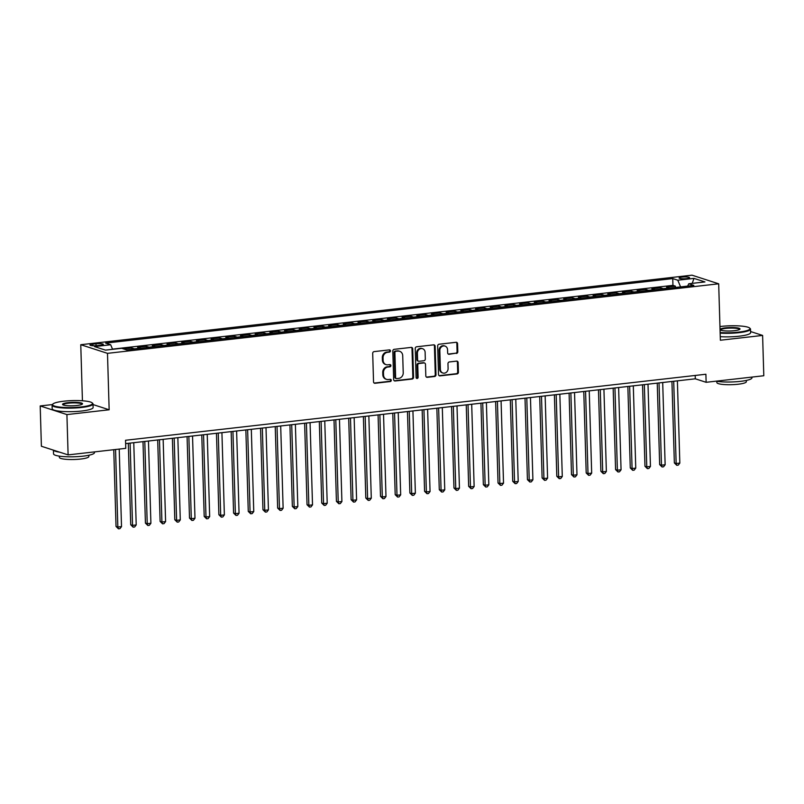 <?xml version="1.0" encoding="UTF-8"?>
<svg xmlns="http://www.w3.org/2000/svg" width="804" height="804" viewBox="0 0 804 804"><rect width="100%" height="100%" fill="white"/><g stroke="black" fill="none" stroke-linecap="round" stroke-linejoin="round"><path stroke-width="1.21" d="M390.453 350.876A1.126 0.995 107.9 0 0 389.417 349.881L374.091 351.619A1.608 1.427 107.9 0 0 372.694 353.368L373.538 381.86A1.608 1.427 107.9 0 0 375.026 383.277L390.352 381.528A1.126 0.995 107.9 0 0 390.292 379.317L388.302 379.538A5.146 4.563 107.9 0 1 386.573 379.367A5.146 4.563 107.9 0 1 383.538 375.006L383.468 372.624A5.146 4.563 107.9 0 1 387.93 367.036L389.92 366.815A1.126 0.995 107.9 0 0 390.231 364.634A1.126 0.995 107.9 0 0 389.85 364.594L387.87 364.825A5.146 4.563 107.9 0 1 386.131 364.654A5.146 4.563 107.9 0 1 383.106 360.282L383.036 357.911A5.146 4.563 107.9 0 1 387.498 352.323L389.478 352.092A1.126 0.995 107.9 0 0 390.453 350.876M386.131 364.654L385.417 364.423A5.146 4.563 107.9 0 1 382.382 360.051L382.312 357.679A5.146 4.563 107.9 0 1 386.774 352.082L388.754 351.861A1.126 0.995 107.9 0 0 389.407 349.881M374.141 383.046A1.608 1.427 107.9 0 0 374.312 383.046L389.628 381.297A1.126 0.995 107.9 0 0 390.282 379.317M386.573 379.367L385.85 379.136A5.146 4.563 107.9 0 1 382.815 374.764L382.744 372.393A5.146 4.563 107.9 0 1 387.206 366.805L389.196 366.584A1.126 0.995 107.9 0 0 389.839 364.594M682.023 277.089A5.236 0.904 -1.7 0 0 679.099 277.993A5.236 0.904 -1.7 0 0 686.646 278.586A5.236 0.904 -1.7 0 0 689.571 277.681A5.236 0.904 -1.7 0 0 682.023 277.089M456.411 353.448A1.608 1.427 107.9 0 0 457.808 351.7L457.566 343.71A1.608 1.427 107.9 0 0 456.079 342.293L439.064 344.233A1.608 1.427 107.9 0 0 437.667 345.971L438.512 374.463A1.608 1.427 107.9 0 0 439.999 375.88L457.014 373.95A1.608 1.427 107.9 0 0 458.411 372.202L458.129 362.544A1.608 1.427 107.9 0 0 456.632 361.127L449.356 361.951A1.608 1.427 107.9 0 0 447.959 363.699L448.099 368.493A4.301 3.809 107.9 0 1 440.381 369.368L439.828 350.614A4.301 3.809 107.9 0 1 447.547 349.73L447.637 352.856A1.608 1.427 107.9 0 0 449.124 354.283L455.687 353.217A1.608 1.427 107.9 0 0 457.084 351.469L456.843 343.479A1.608 1.427 107.9 0 0 456.24 342.283M720.364 340.233L762.604 335.429L763.8 375.739L706.133 382.302L705.892 374.242L125.535 440.27L125.776 448.341L68.109 454.893L66.913 414.583L109.153 409.779L107.485 353.348L718.686 283.802L720.364 340.233M412.713 348.815A1.608 1.427 107.9 0 0 411.226 347.398L394.211 349.328A1.608 1.427 107.9 0 0 392.814 351.077L393.658 379.568A1.608 1.427 107.9 0 0 395.146 380.985L412.171 379.046A1.608 1.427 107.9 0 0 413.557 377.307L412.713 348.815L411.99 348.584A1.608 1.427 107.9 0 0 411.387 347.388M416.633 346.785L433.647 344.846A1.608 1.427 107.9 0 1 435.145 346.263L435.989 374.754A1.608 1.427 107.9 0 1 434.592 376.493L427.306 377.327A1.608 1.427 107.9 0 1 425.818 375.91L425.477 364.353A1.608 1.427 107.9 0 0 423.989 362.936L419.155 363.488A1.608 1.427 107.9 0 0 417.758 365.237L418.12 377.257A1.126 0.995 107.9 0 1 416.1 377.488L415.236 348.524A1.608 1.427 107.9 0 1 416.633 346.785M675.41 287.49L675.37 286.144L666.556 287.139L669.189 287.993L663.31 288.666A6.553 2.814 83.5 0 1 663.672 288.827M660.717 289.169L660.677 287.812L651.863 288.817L654.496 289.661L648.617 290.334A6.553 2.814 83.5 0 1 648.979 290.505M646.024 290.837L645.984 289.48L637.17 290.485L639.803 291.339L633.924 292.003A6.553 2.814 83.5 0 1 634.286 292.174M631.331 292.505L631.291 291.159L622.477 292.153L625.11 293.008L619.231 293.681A6.553 2.814 83.5 0 1 619.603 293.842M616.638 294.184L616.598 292.827L607.784 293.832L610.417 294.686L604.548 295.349A6.553 2.814 83.5 0 1 604.909 295.52M601.945 295.852L601.905 294.495L593.091 295.5L595.724 296.354L589.855 297.018A6.553 2.814 83.5 0 1 590.216 297.189M587.252 297.53L587.211 296.173L578.398 297.168L581.031 298.023L575.161 298.696A6.553 2.814 83.5 0 1 575.523 298.857M572.559 299.199L572.518 297.842L563.704 298.847L566.348 299.701L560.468 300.364A6.553 2.814 83.5 0 1 560.83 300.535M557.875 300.867L557.835 299.51L549.011 300.515L551.655 301.369L545.775 302.033A6.553 2.814 83.5 0 1 546.137 302.203M543.182 302.545L543.142 301.188L534.318 302.193L536.961 303.038L531.082 303.711A6.553 2.814 83.5 0 1 531.444 303.872M528.489 304.213L528.449 302.857L519.625 303.862L522.268 304.716L516.389 305.379A6.553 2.814 83.5 0 1 516.751 305.55M513.796 305.882L513.756 304.525L504.942 305.53L507.575 306.384L501.696 307.048A6.553 2.814 83.5 0 1 502.058 307.218M499.103 307.56L499.063 306.203L490.249 307.208L492.882 308.053L487.003 308.726A6.553 2.814 83.5 0 1 487.365 308.887M484.41 309.228L484.37 307.872L475.556 308.877L478.189 309.731L472.31 310.394A6.553 2.814 83.5 0 1 472.672 310.565M469.717 310.897L469.677 309.54L460.863 310.545L463.496 311.399L457.617 312.063A6.553 2.814 83.5 0 1 457.978 312.233M455.024 312.575L454.984 311.218L446.17 312.223L448.803 313.068L442.924 313.741A6.553 2.814 83.5 0 1 443.285 313.902M440.331 314.243L440.29 312.887L431.477 313.892L434.11 314.746L428.23 315.409A6.553 2.814 83.5 0 1 428.592 315.58M425.638 315.912L425.597 314.555L416.784 315.56L419.417 316.414L413.537 317.088A6.553 2.814 83.5 0 1 413.899 317.248M410.944 317.59L410.904 316.233L402.09 317.238L404.724 318.082L398.844 318.756A6.553 2.814 83.5 0 1 399.206 318.927M396.251 319.258L396.211 317.902L387.397 318.907L390.03 319.761L384.151 320.424A6.553 2.814 83.5 0 1 384.523 320.595M381.558 320.927L381.518 319.57L372.704 320.575L375.337 321.429L369.468 322.102A6.553 2.814 83.5 0 1 369.83 322.263M366.865 322.605L366.825 321.248L358.011 322.253L360.644 323.097L354.775 323.771A6.553 2.814 83.5 0 1 355.137 323.942M352.172 324.273L352.132 322.917L343.318 323.922L345.951 324.776L340.082 325.439A6.553 2.814 83.5 0 1 340.444 325.61M337.479 325.942L337.439 324.595L328.625 325.59L331.258 326.444L325.389 327.117A6.553 2.814 83.5 0 1 325.751 327.278M322.786 327.62L322.746 326.263L313.932 327.268L316.575 328.112L310.696 328.786A6.553 2.814 83.5 0 1 311.058 328.957M308.103 329.288L308.063 327.931L299.239 328.936L301.882 329.791L296.003 330.454A6.553 2.814 83.5 0 1 296.364 330.625M293.41 330.957L293.37 329.61L284.546 330.605L287.189 331.459L281.31 332.132A6.553 2.814 83.5 0 1 281.671 332.293M278.717 332.635L278.676 331.278L269.863 332.283L272.496 333.127L266.616 333.801A6.553 2.814 83.5 0 1 266.978 333.972M264.024 334.303L263.983 332.946L255.169 333.951L257.803 334.806L251.923 335.469A6.553 2.814 83.5 0 1 252.285 335.64M249.33 335.971L249.29 334.625L240.476 335.62L243.109 336.474L237.23 337.147A6.553 2.814 83.5 0 1 237.592 337.308M234.637 337.65L234.597 336.293L225.783 337.298L228.416 338.142L222.537 338.816A6.553 2.814 83.5 0 1 222.899 338.986M219.944 339.318L219.904 337.961L211.09 338.966L213.723 339.821L207.844 340.484A6.553 2.814 83.5 0 1 208.206 340.655M205.251 340.986L205.211 339.64L196.397 340.635L199.03 341.489L193.151 342.162A6.553 2.814 83.5 0 1 193.513 342.323M190.558 342.665L190.518 341.308L181.704 342.313L184.337 343.157L178.458 343.831A6.553 2.814 83.5 0 1 178.82 344.001M175.865 344.333L175.825 342.976L167.011 343.981L169.644 344.836L163.765 345.499A6.553 2.814 83.5 0 1 164.127 345.67M161.172 346.001L161.132 344.655L152.318 345.65L154.951 346.504L149.072 347.177A6.553 2.814 83.5 0 1 149.443 347.338M146.479 347.68L146.439 346.323L137.625 347.328L140.258 348.182L134.379 348.846A6.553 2.814 83.5 0 1 134.75 349.016M131.786 349.348L131.745 347.991L123.595 348.926M97.254 345.609L100.49 345.248A5.075 0.874 -1.7 0 0 103.324 344.373A5.075 0.874 -1.7 0 0 96.018 343.8L92.782 344.162A5.075 0.874 -1.7 0 0 89.947 345.037A5.075 0.874 -1.7 0 0 97.254 345.609M107.485 353.348L80.762 344.715L691.973 275.169L718.686 283.802M675.37 286.144L672.948 285.36L672.747 278.586L105.625 343.117L110.671 344.745L112.58 349.328M672.747 278.586L677.802 280.214L693.963 278.385L704.937 281.923L688.777 283.762L693.832 285.4L126.7 349.931L121.645 348.293L105.485 350.132L94.51 346.584L110.671 344.745M131.745 347.991L134.379 348.846M146.439 346.323L149.072 347.177M161.132 344.655L163.765 345.499M175.825 342.976L178.458 343.831M190.518 341.308L193.151 342.162M205.211 339.64L207.844 340.484M219.904 337.961L222.537 338.816M234.597 336.293L237.23 337.147M249.29 334.625L251.923 335.469M263.983 332.946L266.616 333.801M278.676 331.278L281.31 332.132M293.37 329.61L296.003 330.454M308.063 327.931L310.696 328.786M322.746 326.263L325.389 327.117M337.439 324.595L340.082 325.439M352.132 322.917L354.775 323.771M366.825 321.248L369.468 322.102M381.518 319.57L384.151 320.424M396.211 317.902L398.844 318.756M410.904 316.233L413.537 317.088M425.597 314.555L428.23 315.409M440.29 312.887L442.924 313.741M454.984 311.218L457.617 312.063M469.677 309.54L472.31 310.394M484.37 307.872L487.003 308.726M499.063 306.203L501.696 307.048M513.756 304.525L516.389 305.379M528.449 302.857L531.082 303.711M543.142 301.188L545.775 302.033M557.835 299.51L560.468 300.364M572.518 297.842L575.161 298.696M587.211 296.173L589.855 297.018M601.905 294.495L604.548 295.349M616.598 292.827L619.231 293.681M631.291 291.159L633.924 292.003M645.984 289.48L648.617 290.334M660.677 287.812L663.31 288.666M672.948 285.36L112.5 349.127M52.35 404.573L40.2 405.95L66.913 414.583M40.2 405.95L41.396 446.26L68.109 454.893M762.604 335.429L750.574 331.539M82.43 400.784L80.762 344.715M125.635 443.617L695.299 378.805L706.133 382.302M695.199 375.458L695.299 378.805M688.777 283.762L687.641 286.103M680.596 286.907L677.802 280.214M693.963 278.385L692.234 283.37M109.153 409.779L93.033 404.573M394.261 380.764A1.608 1.427 107.9 0 0 394.422 380.754L411.447 378.815A1.608 1.427 107.9 0 0 412.834 377.066L411.99 348.584M395.859 351.368A1.126 0.995 107.9 0 0 394.885 352.594L395.628 377.599A1.126 0.995 107.9 0 0 396.673 378.594L398.764 378.352A5.146 4.563 107.9 0 0 403.226 372.765L402.714 355.669A5.146 4.563 107.9 0 0 399.688 351.298A5.146 4.563 107.9 0 0 397.95 351.127L395.136 351.137A1.126 0.995 107.9 0 0 394.161 352.353L394.885 352.594M396.292 378.553L395.568 378.322A1.126 0.995 107.9 0 1 394.905 377.367L394.161 352.353M399.688 351.298L398.965 351.067A5.146 4.563 107.9 0 0 397.226 350.896L397.95 351.127M395.136 351.137L397.226 350.896M426.421 377.106A1.608 1.427 107.9 0 0 426.582 377.096L433.869 376.262A1.608 1.427 107.9 0 0 435.265 374.513L434.421 346.032A1.608 1.427 107.9 0 0 433.818 344.836M424.532 362.986L423.808 362.755A1.608 1.427 107.9 0 0 423.266 362.704L418.432 363.247A1.608 1.427 107.9 0 0 417.035 364.996L417.397 377.026L418.12 377.257M416.432 378.252A1.126 0.995 107.9 0 0 417.397 377.026M425.125 352.363A4.301 3.809 107.9 0 0 417.407 353.247L417.598 359.85A1.608 1.427 107.9 0 0 419.095 361.267L423.919 360.725A1.608 1.427 107.9 0 0 425.316 358.976L425.125 352.363M422.582 348.715L421.859 348.484A4.301 3.809 107.9 0 0 416.683 353.006L417.407 353.247M418.552 361.217L417.829 360.986A1.608 1.427 107.9 0 1 416.884 359.619L416.683 353.006M448.24 354.051A1.608 1.427 107.9 0 0 448.401 354.041L455.687 353.217M445.004 346.082L444.29 345.851A4.301 3.809 107.9 0 0 439.105 350.383L439.828 350.614M442.924 373.016L442.2 372.785A4.301 3.809 107.9 0 1 439.667 369.136L439.105 350.383M439.115 375.659A1.608 1.427 107.9 0 0 439.275 375.649L456.29 373.709A1.608 1.427 107.9 0 0 457.687 371.971L457.406 362.313A1.608 1.427 107.9 0 0 456.803 361.117M113.756 449.707L116.037 526.449L117.846 527.032L121.515 526.62L119.213 449.084M115.545 449.496L117.846 527.032L118.469 528.831L116.037 526.449M121.515 526.62L119.937 528.66L118.469 528.831M63.727 401.216A19.979 3.457 -1.7 0 0 52.853 404.04A19.979 3.457 -1.7 0 0 60.571 407.176A19.979 3.457 -1.7 0 0 81.345 406.914A19.979 3.457 -1.7 0 0 92.179 402.874A19.979 3.457 -1.7 0 0 63.727 401.216M92.179 402.874L92.681 403.327A20.472 3.538 178.3 0 1 93.013 403.94A20.472 3.538 178.3 0 1 81.576 407.467A20.472 3.538 178.3 0 1 52.089 405.156A20.472 3.538 178.3 0 1 52.391 404.523L52.853 404.04M68.129 402.643A9.99 1.729 178.3 0 1 78.521 402.513A9.99 1.729 178.3 0 1 82.38 404.08A9.99 1.729 178.3 0 1 76.943 405.487A9.99 1.729 178.3 0 1 62.712 404.663A9.99 1.729 178.3 0 1 68.129 402.643M82.048 404.322A9.497 1.638 -1.7 0 0 82.048 404.271A9.497 1.638 -1.7 0 0 68.36 403.196A9.497 1.638 -1.7 0 0 63.054 404.834A9.497 1.638 -1.7 0 0 63.064 404.884M94.44 451.898L94.46 452.642A20.472 3.538 178.3 0 1 83.023 456.159A20.472 3.538 178.3 0 1 53.536 453.848L53.426 450.15M59.667 452.17A20.472 3.538 178.3 0 1 53.536 450.19M88.802 455.265L88.842 456.511A14.743 2.543 178.3 0 1 80.601 459.054A14.743 2.543 178.3 0 1 59.375 457.396L59.335 456.139M93.013 403.94L93.123 407.487A20.472 3.538 178.3 0 1 81.686 411.015A20.472 3.538 178.3 0 1 52.19 408.703L52.089 405.156M720.133 332.544A19.979 3.457 -1.7 0 0 738.836 332.102A19.979 3.457 -1.7 0 0 749.67 328.062A19.979 3.457 -1.7 0 0 721.218 326.404A19.979 3.457 -1.7 0 0 719.962 326.565M749.67 328.062L750.172 328.524A20.472 3.538 178.3 0 1 750.504 329.127A20.472 3.538 178.3 0 1 739.067 332.655A20.472 3.538 178.3 0 1 720.153 333.117M720.042 329.499A9.99 1.729 178.3 0 1 725.62 327.831A9.99 1.729 178.3 0 1 736.012 327.7A9.99 1.729 178.3 0 1 739.871 329.268A9.99 1.729 178.3 0 1 734.434 330.675A9.99 1.729 178.3 0 1 720.203 329.851A9.99 1.729 178.3 0 1 720.042 329.61M739.529 329.509A9.497 1.638 -1.7 0 0 739.539 329.459A9.497 1.638 -1.7 0 0 725.851 328.384A9.497 1.638 -1.7 0 0 720.545 330.022A9.497 1.638 -1.7 0 0 720.555 330.072M751.931 377.086L751.951 377.83A20.472 3.538 178.3 0 1 740.514 381.347A20.472 3.538 178.3 0 1 715.952 381.186M746.293 380.453L746.333 381.709A14.743 2.543 178.3 0 1 738.092 384.242A14.743 2.543 178.3 0 1 716.866 382.583L716.826 381.327M750.504 329.127L750.604 332.675A20.472 3.538 178.3 0 1 739.167 336.203A20.472 3.538 178.3 0 1 720.253 336.665M128.308 443.316L130.73 524.781L132.539 525.364L136.208 524.942L133.765 442.692M130.097 443.115L132.539 525.364L133.152 527.163L130.73 524.781M136.208 524.942L134.63 526.992L133.152 527.163M143.001 441.647L145.423 523.113L147.222 523.695L150.901 523.273L148.459 441.024M144.79 441.436L147.222 523.695L147.846 525.484L145.423 523.113M150.901 523.273L149.323 525.324L147.846 525.484M157.695 439.969L160.117 521.434L161.916 522.017L165.594 521.605L163.152 439.356M159.483 439.768L161.916 522.017L162.539 523.816L160.117 521.434M165.594 521.605L164.016 523.645L162.539 523.816M172.388 438.301L174.81 519.766L176.609 520.349L180.287 519.927L177.845 437.677M174.166 438.1L176.609 520.349L177.232 522.148L174.81 519.766M180.287 519.927L178.709 521.977L177.232 522.148M187.081 436.632L189.503 518.098L191.302 518.68L194.98 518.258L192.538 436.009M188.86 436.421L191.302 518.68L191.925 520.469L189.503 518.098M194.98 518.258L193.392 520.309L191.925 520.469M201.774 434.954L204.196 516.419L205.995 517.002L209.673 516.59L207.231 434.341M203.553 434.753L205.995 517.002L206.618 518.801L204.196 516.419M209.673 516.59L208.085 518.63L206.618 518.801M216.467 433.286L218.889 514.751L220.688 515.334L224.366 514.912L221.924 432.663M218.246 433.085L220.688 515.334L221.311 517.133L218.889 514.751M224.366 514.912L222.778 516.962L221.311 517.133M231.16 431.617L233.582 513.083L235.381 513.666L239.059 513.243L236.617 430.994M232.939 431.406L235.381 513.666L236.004 515.454L233.582 513.083M239.059 513.243L237.471 515.294L236.004 515.454M245.853 429.939L248.265 511.404L250.074 511.987L253.752 511.575L251.31 429.316M247.632 429.738L250.074 511.987L250.697 513.786L248.265 511.404M253.752 511.575L252.165 513.615L250.697 513.786M260.546 428.271L262.958 509.736L264.767 510.319L268.435 509.897L266.003 427.648M262.325 428.07L264.767 510.319L265.39 512.118L262.958 509.736M268.435 509.897L266.858 511.947L265.39 512.118M275.239 426.602L277.651 508.068L279.46 508.651L283.129 508.228L280.696 425.979M277.018 426.391L279.46 508.651L280.083 510.439L277.651 508.068M283.129 508.228L281.551 510.279L280.083 510.439M289.932 424.924L292.344 506.389L294.153 506.972L297.822 506.56L295.38 424.301M291.711 424.723L294.153 506.972L294.777 508.771L292.344 506.389M297.822 506.56L296.244 508.6L294.777 508.771M304.626 423.256L307.038 504.721L308.847 505.304L312.515 504.882L310.073 422.633M306.404 423.055L308.847 505.304L309.47 507.103L307.038 504.721M312.515 504.882L310.937 506.932L309.47 507.103M319.319 421.587L321.731 503.053L323.54 503.636L327.208 503.214L324.766 420.964M321.097 421.376L323.54 503.636L324.163 505.425L321.731 503.053M327.208 503.214L325.63 505.264L324.163 505.425M334.012 419.909L336.424 501.374L338.233 501.957L341.901 501.545L339.459 419.286M335.791 419.708L338.233 501.957L338.856 503.756L336.424 501.374M341.901 501.545L340.323 503.585L338.856 503.756M348.695 418.241L351.117 499.706L352.926 500.289L356.594 499.867L354.152 417.618M350.484 418.04L352.926 500.289L353.549 502.088L351.117 499.706M356.594 499.867L355.016 501.917L353.549 502.088M363.388 416.562L365.81 498.038L367.619 498.621L371.287 498.199L368.845 415.949M365.177 416.361L367.619 498.621L368.242 500.41L365.81 498.038M371.287 498.199L369.709 500.249L368.242 500.41M378.081 414.894L380.503 496.359L382.312 496.942L385.98 496.53L383.538 414.271M379.87 414.693L382.312 496.942L382.925 498.741L380.503 496.359M385.98 496.53L384.402 498.57L382.925 498.741M392.774 413.226L395.196 494.691L396.995 495.274L400.673 494.852L398.231 412.603M394.563 413.025L396.995 495.274L397.618 497.073L395.196 494.691M400.673 494.852L399.096 496.902L397.618 497.073M407.467 411.547L409.889 493.013L411.688 493.606L415.366 493.184L412.924 410.934M409.246 411.346L411.688 493.606L412.311 495.395L409.889 493.013M415.366 493.184L413.789 495.234L412.311 495.395M422.16 409.879L424.582 491.344L426.381 491.927L430.06 491.515L427.617 409.256M423.939 409.678L426.381 491.927L427.004 493.726L424.582 491.344M430.06 491.515L428.472 493.555L427.004 493.726M436.853 408.211L439.275 489.676L441.074 490.259L444.753 489.837L442.311 407.588M438.632 408.01L441.074 490.259L441.697 492.058L439.275 489.676M444.753 489.837L443.165 491.887L441.697 492.058M451.546 406.533L453.969 487.998L455.767 488.581L459.446 488.169L457.004 405.919M453.325 406.332L455.767 488.581L456.391 490.38L453.969 487.998M459.446 488.169L457.858 490.219L456.391 490.38M466.24 404.864L468.662 486.33L470.461 486.912L474.139 486.5L471.697 404.241M468.018 404.663L470.461 486.912L471.084 488.711L468.662 486.33M474.139 486.5L472.551 488.541L471.084 488.711M480.933 403.196L483.345 484.661L485.154 485.244L488.832 484.822L486.39 402.573M482.712 402.995L485.154 485.244L485.777 487.033L483.345 484.661M488.832 484.822L487.244 486.872L485.777 487.033M495.626 401.518L498.038 482.983L499.847 483.566L503.525 483.154L501.083 400.905M497.405 401.317L499.847 483.566L500.47 485.365L498.038 482.983M503.525 483.154L501.937 485.204L500.47 485.365M510.319 399.849L512.731 481.315L514.54 481.897L518.208 481.485L515.776 399.226M512.098 399.648L514.54 481.897L515.163 483.696L512.731 481.315M518.208 481.485L516.63 483.526L515.163 483.696M525.012 398.181L527.424 479.646L529.233 480.229L532.901 479.807L530.459 397.558M526.791 397.98L529.233 480.229L529.856 482.018L527.424 479.646M532.901 479.807L531.323 481.857L529.856 482.018M539.705 396.503L542.117 477.968L543.926 478.551L547.594 478.139L545.152 395.89M541.484 396.302L543.926 478.551L544.549 480.35L542.117 477.968M547.594 478.139L546.016 480.179L544.549 480.35M554.398 394.834L556.81 476.3L558.619 476.883L562.287 476.47L559.845 394.211M556.177 394.633L558.619 476.883L559.242 478.681L556.81 476.3M562.287 476.47L560.71 478.511L559.242 478.681M569.091 393.166L571.503 474.631L573.312 475.214L576.981 474.792L574.538 392.543M570.87 392.965L573.312 475.214L573.935 477.003L571.503 474.631M576.981 474.792L575.403 476.842L573.935 477.003M583.774 391.488L586.196 472.953L588.005 473.536L591.674 473.124L589.231 390.875M585.563 391.287L588.005 473.536L588.629 475.335L586.196 472.953M591.674 473.124L590.096 475.164L588.629 475.335M598.467 389.819L600.889 471.285L602.698 471.868L606.367 471.445L603.925 389.196M600.256 389.618L602.698 471.868L603.322 473.667L600.889 471.285M606.367 471.445L604.789 473.496L603.322 473.667M613.161 388.151L615.583 469.616L617.392 470.199L621.06 469.777L618.618 387.528M614.949 387.94L617.392 470.199L618.005 471.988L615.583 469.616M621.06 469.777L619.482 471.827L618.005 471.988M627.854 386.473L630.276 467.938L632.075 468.521L635.753 468.109L633.311 385.86M629.643 386.272L632.075 468.521L632.698 470.32L630.276 467.938M635.753 468.109L634.175 470.149L632.698 470.32M642.547 384.804L644.969 466.27L646.768 466.853L650.446 466.431L648.004 384.181M644.336 384.603L646.768 466.853L647.391 468.652L644.969 466.27M650.446 466.431L648.868 468.481L647.391 468.652M657.24 383.136L659.662 464.601L661.461 465.184L665.139 464.762L662.697 382.513M659.019 382.925L661.461 465.184L662.084 466.973L659.662 464.601M665.139 464.762L663.551 466.812L662.084 466.973M671.933 381.458L674.355 462.923L676.154 463.506L679.832 463.094L677.39 380.845M673.712 381.257L676.154 463.506L676.777 465.305L674.355 462.923M679.832 463.094L678.244 465.134L676.777 465.305M92.832 345.74L92.782 344.162M96.068 345.72L96.018 343.8M386.774 352.082L387.498 352.323M382.312 357.679L383.036 357.911M382.382 360.051L383.106 360.282M389.196 366.584L389.92 366.815M387.206 366.805L387.93 367.036M382.744 372.393L383.468 372.624M382.815 374.764L383.538 375.006M389.628 381.297L390.352 381.528M374.312 383.046L375.026 383.277M388.754 351.861L389.478 352.092M412.834 377.066L413.557 377.307M411.447 378.815L412.171 379.046M394.422 380.754L395.146 380.985M394.905 377.367L395.628 377.599M434.421 346.032L435.145 346.263M435.265 374.513L435.989 374.754M433.869 376.262L434.592 376.493M426.582 377.096L427.306 377.327M423.266 362.704L423.989 362.936M418.432 363.247L419.155 363.488M417.035 364.996L417.758 365.237M416.884 359.619L417.598 359.85M448.401 354.041L449.124 354.283M439.667 369.136L440.381 369.368M457.406 362.313L458.129 362.544M457.687 371.971L458.411 372.202M456.29 373.709L457.014 373.95M439.275 375.649L439.999 375.88M456.843 343.479L457.566 343.71M457.084 351.469L457.808 351.7"/></g></svg>
